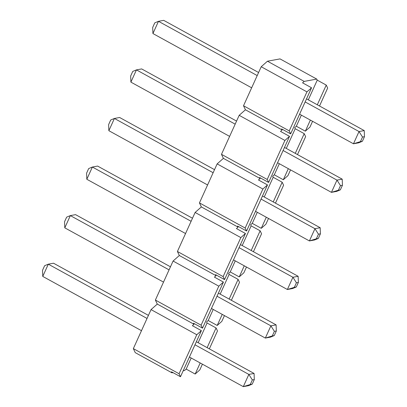 <?xml version="1.0" encoding="UTF-8"?>
<svg xmlns="http://www.w3.org/2000/svg" width="407" height="407" viewBox="0 0 407 407"><rect width="100%" height="100%" fill="white"/><g stroke="black" fill="none" stroke-linecap="round" stroke-linejoin="round"><path stroke-width="0.61" d="M173.036 372.644L171.983 372.837L135.256 352.65L133.348 348.621L151.043 309.61L157.29 304.08L155.382 300.051L173.077 261.035L179.324 255.504L177.416 251.475L195.111 212.464L201.358 206.934L199.45 202.9L217.145 163.889L223.392 158.359L221.484 154.329L239.179 115.318L245.426 109.783L243.518 105.754L261.213 66.743L267.46 61.213L280.021 58.898L316.748 79.085L317.246 80.133L308.308 99.837M301.363 115.14L296.337 126.221L294.714 127.661L295.212 128.709L286.274 148.413M243.518 105.754L289.24 130.891L290.654 133.872L311.564 87.785L302.559 82.835L304.187 81.4L316.748 79.085M221.484 154.329L267.206 179.462L268.62 182.443L289.53 136.355L280.525 131.41L282.153 129.97L281.654 128.922L290.654 133.872M199.45 202.9L245.172 228.037L246.586 231.018L267.496 184.931L258.491 179.98L260.119 178.546L259.62 177.498L268.62 182.443M177.416 251.475L223.138 276.607L224.552 279.594L245.462 233.506L236.457 228.556L238.085 227.116L237.586 226.068L246.586 231.018M155.382 300.051L201.109 325.183L202.518 328.164L223.428 282.076L214.423 277.131L216.051 275.692L215.552 274.644L224.552 279.594M201.394 330.652L196.769 334.742L179.075 373.753L180.484 376.74L201.394 330.652L192.389 325.702L194.017 324.267L193.518 323.219L202.518 328.164M171.983 372.837L171.484 371.789L180.484 376.74M191.193 358.007L186.167 369.088L184.544 370.528L183.191 370.777M213.227 309.437L208.201 320.518L206.578 321.952L207.077 323L198.138 342.704M235.261 260.862L230.235 271.942L228.612 273.382L229.11 274.43L220.172 294.129M257.295 212.291L252.269 223.367L250.646 224.806L251.144 225.854L242.206 245.558M279.329 163.716L274.303 174.796L272.68 176.231L273.178 177.279L264.24 196.983M319.52 106.003L327.66 88.065L326.246 85.083L317.307 104.782M310.363 120.09L305.342 131.171L309.961 127.076L312.581 121.306M297.486 154.574L305.626 136.64L304.212 133.654L295.273 153.358M288.329 168.661L283.308 179.741L287.927 175.651L290.547 169.882M275.453 203.149L283.593 185.21L282.178 182.229L273.239 201.933M266.295 217.236L261.274 228.317L265.893 224.221L268.513 218.452M253.419 251.724L261.559 233.786L260.144 230.8L251.205 250.503M244.261 265.812L239.24 276.887L243.859 272.797L246.479 267.028M231.385 300.295L239.525 282.356L238.11 279.375L229.172 299.079M222.232 314.382L217.206 325.463L221.825 321.367L224.445 315.598M209.351 348.87L217.491 330.932L216.076 327.95L207.138 347.649M200.198 362.958L195.172 374.038L199.791 369.943L202.411 364.173M223.428 282.076L218.803 286.172L173.077 261.035M201.109 325.183L218.803 286.172M245.462 233.506L240.837 237.596L195.111 212.464M223.138 276.607L240.837 237.596M267.496 184.931L262.871 189.026L217.145 163.889M245.172 228.037L262.871 189.026M289.53 136.355L284.905 140.451L239.179 115.318M267.206 179.462L284.905 140.451M311.564 87.785L306.939 91.875L261.213 66.743M289.24 130.891L306.939 91.875M304.187 81.4L267.46 61.213M317.246 80.133L326.246 85.083M305.342 131.171L296.337 126.221M295.212 128.709L304.212 133.654M283.308 179.741L274.303 174.796M273.178 177.279L282.178 182.229M261.274 228.317L252.269 223.367M251.144 225.854L260.144 230.8M239.24 276.887L230.235 271.942M229.11 274.43L238.11 279.375M217.206 325.463L208.201 320.518M207.077 323L216.076 327.95M195.172 374.038L186.167 369.088M282.153 129.97L245.426 109.783M260.119 178.546L223.392 158.359M238.085 227.116L201.358 206.934M216.051 275.692L179.324 255.504M194.017 324.267L157.29 304.08M196.769 334.742L151.043 309.61M179.075 373.753L133.348 348.621M360.434 141.636L362.393 141.275L364.479 136.686L362.52 137.047L360.434 141.636L353.469 143.783L359.02 131.542L305.143 101.928M362.52 137.047L359.02 131.542L364.245 130.586L306.537 98.865M258.598 72.512L163.7 20.35L158.481 21.312L152.925 33.552L251.653 87.815M257.204 75.58L158.481 21.312L154.777 22.858L152.691 27.447L152.925 33.552M299.593 114.169L353.469 143.783L358.689 142.821L362.393 141.275M364.479 136.686L364.245 130.586M338.405 190.211L340.359 189.85L342.445 185.261L340.486 185.623L338.405 190.211L331.435 192.358L336.986 180.118L283.109 150.504M340.486 185.623L336.986 180.118L342.211 179.156L284.503 147.436M236.564 121.088L141.667 68.925L136.447 69.882L130.891 82.122L229.619 136.391M235.17 124.15L136.447 69.882L132.743 71.429L130.657 76.017L130.891 82.122M277.559 162.744L331.435 192.358L336.655 191.397L340.359 189.85M342.445 185.261L342.211 179.156M316.371 238.782L318.325 238.426L320.411 233.832L318.452 234.193L316.371 238.782L309.401 240.929L314.952 228.693L261.075 199.074M318.452 234.193L314.952 228.693L320.177 227.732L262.469 196.011M214.53 169.658L119.633 117.496L114.413 118.457L108.857 130.698L207.585 184.966M213.136 172.726L114.413 118.457L110.709 120.004L108.623 124.593L108.857 130.698M255.525 211.314L309.401 240.929L314.621 239.967L318.325 238.426M320.411 233.832L320.177 227.732M294.337 287.357L296.291 286.996L298.377 282.407L296.418 282.768L294.337 287.357L287.367 289.504L292.918 277.264L239.041 247.649M296.418 282.768L292.918 277.264L298.143 276.302L240.435 244.582M192.496 218.233L97.599 166.071L92.379 167.033L86.823 179.268L185.551 233.537M191.102 221.296L92.379 167.033L88.675 168.574L86.589 173.168L86.823 179.268M233.491 259.89L287.367 289.504L292.587 288.543L296.291 286.996M298.377 282.407L298.143 276.302M272.303 335.933L274.257 335.572L276.343 330.983L274.384 331.339L272.303 335.933L265.333 338.075L270.884 325.839L217.007 296.225M274.384 331.339L270.884 325.839L276.109 324.878L218.401 293.157M170.462 266.804L75.565 214.642L70.345 215.603L64.789 227.844L163.517 282.112M169.068 269.872L70.345 215.603L66.641 217.15L64.555 221.739L64.789 227.844M211.457 308.46L265.333 338.075L270.553 337.118L274.257 335.572M276.343 330.983L276.109 324.878M250.269 384.503L252.223 384.142L254.309 379.553L252.35 379.914L250.269 384.503L243.3 386.65L248.85 374.409L194.973 344.795M252.35 379.914L248.85 374.409L254.075 373.448L196.367 341.732M148.428 315.379L53.531 263.217L48.311 264.179L42.755 276.414L141.483 330.682M147.034 318.447L48.311 264.179L44.607 265.725L42.521 270.314L42.755 276.414M189.423 357.036L243.3 386.65L248.519 385.688L252.223 384.142M254.309 379.553L254.075 373.448"/></g></svg>
